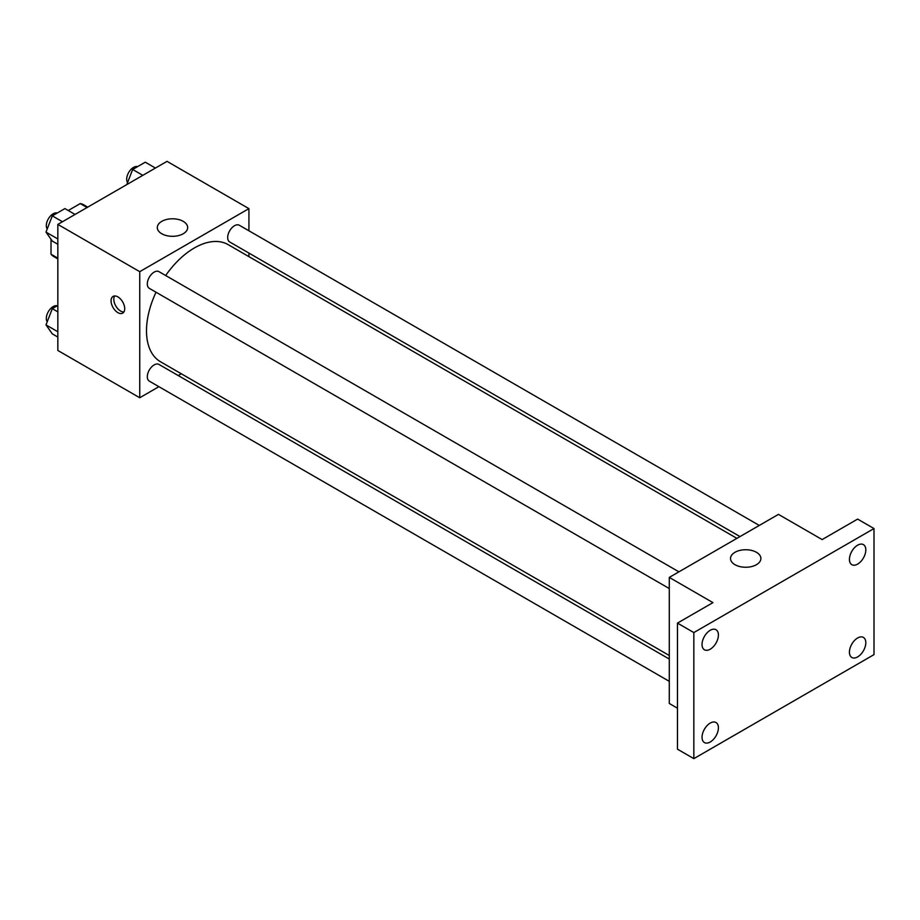 <?xml version="1.0" encoding="UTF-8"?>
<svg xmlns="http://www.w3.org/2000/svg" width="920" height="920" viewBox="0 0 920 920"><rect width="100%" height="100%" fill="white"/><g stroke="black" fill="none" stroke-linecap="round" stroke-linejoin="round"><path stroke-width="1.38" d="M68.241 210.519L80.247 203.584A29.888 17.261 120 0 1 83.709 204.815L87.734 207.138M57.845 258.152L51.014 254.207A29.888 17.261 120 0 0 53.82 256.588L57.845 258.911M51.014 254.207L51.014 239.257M87.078 207.517L80.247 203.584M158.907 386.676L139.737 397.75L57.845 350.474L57.845 224.399L167.026 161.356L248.917 208.633L248.917 230.782M181.286 373.761L178.204 375.532M156.032 292.226A67.632 39.042 120 0 0 146.498 330.809A67.632 39.042 120 0 0 160.505 361.767L669.277 655.5M736.908 538.361L228.137 244.628A67.632 39.042 120 0 0 165.68 275.517M248.917 253.069L248.917 256.623M139.737 397.75L139.737 271.676L248.917 208.633M759.287 525.435L239.327 225.239A9.649 5.577 120 0 0 231.897 227.827A9.649 5.577 120 0 0 227.677 237.544A9.649 5.577 120 0 0 229.678 241.96L739.99 536.578M669.277 659.053L158.964 364.435A9.649 5.577 120 0 0 151.536 367.011A9.649 5.577 120 0 0 147.315 376.728A9.649 5.577 120 0 0 149.316 381.144L669.277 681.341M669.277 588.547L149.316 288.351A9.649 5.577 -60 0 1 149.316 277.207A9.649 5.577 -60 0 1 158.964 271.642L678.925 571.837M139.737 271.676L57.845 224.399M161.748 233.749A15.18 8.763 180 0 1 157.308 227.55A15.18 8.763 180 0 1 172.488 218.787A15.18 8.763 180 0 1 187.668 227.55A15.18 8.763 180 0 1 178.296 235.646A15.18 8.763 180 0 1 161.748 233.749M124.717 308.706A9.649 5.577 60 0 1 122.716 313.122A9.649 5.577 60 0 1 113.068 307.556A9.649 5.577 60 0 1 113.068 296.412A9.649 5.577 60 0 1 120.508 299A9.649 5.577 60 0 1 124.717 308.706M123.901 311.983A9.649 5.577 60 0 1 115.816 305.969A9.649 5.577 60 0 1 114.643 295.964M677.465 708.216L669.277 703.478L669.277 577.403L778.458 514.372L822.135 539.58L857.624 519.098L874 528.551L874 654.626L693.841 758.644L677.465 749.179L677.465 623.105L712.954 602.623L669.277 577.403M693.841 758.644L693.841 632.569L677.465 623.105M693.841 632.569L874 528.551M734.976 564.696A15.18 8.763 180 0 1 730.526 558.497A15.18 8.763 180 0 1 745.706 549.734A15.18 8.763 180 0 1 760.886 558.497A15.18 8.763 180 0 1 751.513 566.593A15.18 8.763 180 0 1 734.976 564.696M857.624 564.109A11.58 6.681 -60 0 1 851.828 564.684A11.58 6.681 -60 0 1 850.057 555.404A11.58 6.681 -60 0 1 857.624 545.192A11.58 6.681 -60 0 1 863.408 544.617A11.58 6.681 -60 0 1 865.191 553.897A11.58 6.681 -60 0 1 857.624 564.109M710.217 649.209A11.58 6.681 -60 0 1 704.432 649.784A11.58 6.681 -60 0 1 702.661 640.504A11.58 6.681 -60 0 1 710.217 630.292A11.58 6.681 -60 0 1 716.013 629.717A11.58 6.681 -60 0 1 717.784 638.997A11.58 6.681 -60 0 1 710.217 649.209M710.217 742.003A11.58 6.681 -60 0 1 704.432 742.567A11.58 6.681 -60 0 1 702.661 733.297A11.58 6.681 -60 0 1 710.217 723.085A11.58 6.681 -60 0 1 716.013 722.51A11.58 6.681 -60 0 1 717.784 731.791A11.58 6.681 -60 0 1 710.217 742.003M857.624 656.903A11.58 6.681 -60 0 1 851.828 657.466A11.58 6.681 -60 0 1 850.057 648.186A11.58 6.681 -60 0 1 857.624 637.985A11.58 6.681 -60 0 1 863.408 637.41A11.58 6.681 -60 0 1 865.191 646.691A11.58 6.681 -60 0 1 857.624 656.903M57.845 244.283L52.302 241.086L46 232.116L52.302 215.867L64.906 208.587L75.06 214.452M57.845 238.958L46 232.116M62.456 221.731L52.302 215.867M57.247 213.014A9.649 5.577 120 0 0 50.094 216.395A9.649 5.577 120 0 0 46.322 225.63A9.649 5.577 120 0 0 47.207 228.999M126.799 184.586L132.664 169.475L145.268 162.196L155.422 168.061M142.819 175.34L132.664 169.475M137.597 166.623A9.649 5.577 120 0 0 130.456 170.005A9.649 5.577 120 0 0 126.684 179.227A9.649 5.577 120 0 0 127.57 182.597M57.845 337.077L52.302 333.879L46 324.909L52.302 308.66L57.845 305.463M57.845 331.752L46 324.909M57.845 311.857L52.302 308.66M57.247 305.808A9.649 5.577 120 0 0 50.094 309.189A9.649 5.577 120 0 0 46.322 318.423A9.649 5.577 120 0 0 47.207 321.793"/></g></svg>
